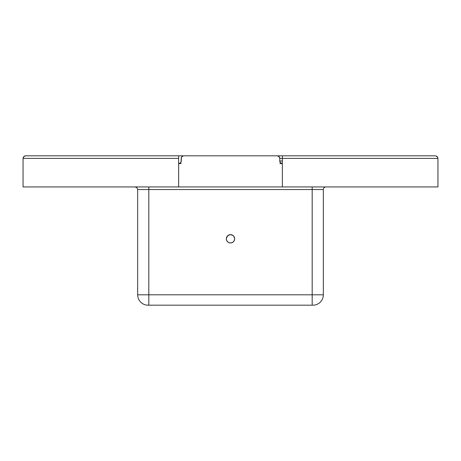 <?xml version="1.0" encoding="UTF-8"?>
<svg xmlns="http://www.w3.org/2000/svg" width="461" height="461" viewBox="0 0 461 461"><rect width="100%" height="100%" fill="white"/><g stroke="black" fill="none" stroke-linecap="round" stroke-linejoin="round"><path stroke-width="0.69" d="M232.477 235.15L230.494 234.649A4.149 4.149 0 0 1 234.649 238.798A4.149 4.149 0 0 1 226.668 240.388A4.149 4.149 0 0 1 226.351 238.804A4.149 4.149 0 0 0 230.5 242.947A4.149 4.149 0 0 1 226.351 238.804L227.112 236.401L228.062 235.438L230.5 234.649A4.149 4.149 0 0 0 227.567 235.865L227.567 235.865A4.149 4.149 0 0 0 230.5 242.947A4.149 4.149 0 0 1 226.351 238.804L227.112 236.401L228.062 235.438L230.5 234.649L228.892 234.972L227.561 235.865L226.674 237.19L226.351 238.798A4.149 4.149 0 0 0 230.5 242.947A4.149 4.149 0 0 1 226.351 238.804L227.112 236.401L228.062 235.438L230.5 234.649A4.149 4.149 0 0 0 227.567 235.865L227.567 235.865A4.149 4.149 0 0 0 230.5 242.947A4.149 4.149 0 0 1 226.351 238.804L227.112 236.401L228.062 235.438L230.5 234.649L228.892 234.972L227.561 235.865L226.674 237.19L226.351 238.798A4.149 4.149 0 0 0 230.5 242.947A4.149 4.149 0 0 1 226.351 238.804L227.112 236.401L228.062 235.438L230.5 234.649A4.149 4.149 0 0 0 227.567 235.865L227.567 235.865A4.149 4.149 0 0 0 230.5 242.947A4.149 4.149 0 0 1 226.351 238.804L227.112 236.401L228.062 235.438L230.5 234.649L228.892 234.972L227.561 235.865L226.674 237.19L226.351 238.798A4.149 4.149 0 0 0 230.5 242.947A4.149 4.149 0 0 1 226.351 238.798A4.149 4.149 0 0 1 230.5 234.649A4.149 4.149 0 0 0 227.567 235.865L227.567 235.865A4.149 4.149 0 0 0 226.351 238.792L227.112 236.401L228.062 235.438L230.5 234.649L228.892 234.972L227.561 235.865L226.674 237.19L226.351 238.798A4.149 4.149 0 0 0 230.5 242.947A4.149 4.149 0 0 1 226.351 238.804L227.112 236.401L228.062 235.438L230.5 234.649A4.149 4.149 0 0 0 227.567 235.865L227.567 235.865A4.149 4.149 0 0 0 230.5 242.947L232.09 242.63L233.433 241.731L234.332 240.388L234.649 238.798L234.39 237.346L233.433 235.865L232.079 234.96L230.5 234.649L228.892 234.972L227.561 235.865L226.674 237.19L226.351 238.798L226.668 240.388L227.567 241.731L228.91 242.63L230.5 242.947A4.149 4.149 0 0 0 234.332 240.388A4.149 4.149 0 0 1 230.5 242.947A4.149 4.149 0 0 0 234.649 238.804A4.149 4.149 0 0 1 234.332 240.383A4.149 4.149 0 0 0 234.649 238.804L234.332 237.208L234.649 238.798L233.888 236.401L232.938 235.438L230.5 234.649A4.149 4.149 0 0 0 227.567 235.865L227.567 235.865A4.149 4.149 0 0 0 226.351 238.792L226.668 237.208A4.149 4.149 0 0 0 226.351 238.792L226.674 237.19L226.351 238.798A4.149 4.149 0 0 1 226.668 237.213L227.567 235.865L226.668 237.202L226.351 238.798L226.754 237.017M233.456 235.888L233.439 235.871A4.149 4.149 0 0 0 230.506 234.649L232.09 234.966L230.5 234.649L228.91 234.966A4.149 4.149 0 0 0 228.91 234.966L230.5 234.649L228.892 234.972L230.5 234.649L228.892 234.972L230.5 234.649L232.102 234.972L230.5 234.649L232.102 234.972L230.5 234.649L232.102 234.972L230.5 234.649L232.102 234.972L230.5 234.649L232.102 234.972L230.5 234.649L232.102 234.972L230.5 234.649L232.102 234.972L230.5 234.649L232.102 234.972L230.5 234.649L228.892 234.972L227.567 235.865A4.149 4.149 0 0 0 226.668 237.208L226.351 238.798M234.251 237.029L234.649 238.798L233.888 236.401L232.938 235.438L230.5 234.649A4.149 4.149 0 0 0 227.567 235.865L226.674 237.19L227.567 235.865A4.149 4.149 0 0 0 226.668 237.208L226.674 237.196M228.512 235.156L226.668 237.208L227.567 235.865L226.668 237.208L227.567 235.865L228.91 234.966L227.567 235.865A4.149 4.149 0 0 1 230.494 234.649L228.898 234.972L227.561 235.865L228.904 234.966L230.5 234.649A4.149 4.149 0 0 1 233.433 235.865L234.332 237.208A4.149 4.149 0 0 1 234.649 238.792A4.149 4.149 0 0 0 234.332 237.213L233.433 235.865A4.149 4.149 0 0 1 234.332 237.208A4.149 4.149 0 0 0 233.433 235.865L232.459 235.139M137.666 189.529L148.817 189.529L148.817 186.935L148.817 189.529L312.183 189.529L312.183 186.935L312.183 294.81L148.817 294.81L148.817 189.529L323.334 189.529A2.593 2.593 0 0 1 325.927 186.935A2.593 2.593 0 0 0 323.334 189.529L312.183 189.529L312.183 294.81L323.334 294.81A10.373 10.373 0 0 1 312.961 305.182L148.039 305.182A10.373 10.373 0 0 1 137.666 294.81L148.817 294.81L137.666 294.81A10.373 10.373 0 0 0 148.039 305.182L148.817 305.182L148.817 189.529L137.666 189.529L137.666 294.81L137.666 189.529L136.905 187.696L135.073 186.935M279.827 163.597L282.363 163.597A2.593 2.593 0 0 1 279.769 161.004L279.769 158.411L282.363 158.411L282.363 155.818L435.357 155.818L437.189 156.579L437.95 158.411L437.189 156.579L435.357 155.818L282.363 155.818L282.363 158.411L437.95 158.411L437.95 186.935L437.95 158.411L282.363 158.411L282.363 186.935L437.95 186.935L23.05 186.935L178.638 186.935L178.638 158.411L23.05 158.411L23.05 186.935L23.05 158.411L178.638 158.411L178.638 155.818L25.643 155.818L23.811 156.579L23.05 158.411L23.367 157.166M178.638 163.597L179.629 163.401L181.035 161.995L181.231 158.411A2.593 2.593 0 0 1 183.824 155.818L277.176 155.818L183.824 155.818L182.833 156.014L181.427 157.42L181.231 161.004A2.593 2.593 0 0 1 178.638 163.597L181.173 163.597M282.247 155.818L274.508 155.818M277.176 155.818A2.593 2.593 0 0 1 279.769 158.411L279.009 156.579L277.176 155.818L183.824 155.818M282.363 158.411L282.363 186.935L178.638 186.935L178.638 155.818L25.643 155.818L24.652 156.014L25.643 155.818L24.652 156.014L23.246 157.42L23.811 156.579M282.363 161.004L279.769 161.004L279.769 158.411M437.189 156.579L436.348 156.014L437.754 157.42L437.95 158.411M23.05 158.411L23.246 157.42M292.735 155.818L168.265 155.818M312.961 305.182A10.373 10.373 0 0 0 323.334 294.81L312.183 294.81L312.183 305.182L312.961 305.182M148.817 305.182L312.183 305.182L312.183 294.81L148.817 294.81L148.817 305.182M234.326 237.19L234.332 237.202A4.149 4.149 0 0 1 230.5 242.947A4.149 4.149 0 0 0 233.433 235.865L234.332 237.208A4.149 4.149 0 0 1 230.5 242.947A4.149 4.149 0 0 0 234.649 238.804L233.888 236.401L232.938 235.438L230.5 234.649L232.096 234.966L233.433 235.865L234.326 237.19L234.649 238.798A4.149 4.149 0 0 0 233.439 235.871L233.433 235.865A4.149 4.149 0 0 1 230.5 242.947A4.149 4.149 0 0 0 234.649 238.804L233.888 236.401L232.938 235.438L230.5 234.649A4.149 4.149 0 0 1 233.433 235.865L234.326 237.19L234.649 238.798A4.149 4.149 0 0 0 230.506 234.649L232.108 234.972L233.433 235.865A4.149 4.149 0 0 1 230.5 242.947A4.149 4.149 0 0 0 234.649 238.804L233.888 236.401L232.938 235.438L230.5 234.649A4.149 4.149 0 0 1 233.433 235.865L234.326 237.19L234.649 238.798A4.149 4.149 0 0 0 233.439 235.871L233.433 235.865A4.149 4.149 0 0 0 230.506 234.649L232.108 234.972L233.433 235.865A4.149 4.149 0 0 1 230.5 242.947A4.149 4.149 0 0 0 234.649 238.804L233.888 236.401L232.938 235.438L230.5 234.649A4.149 4.149 0 0 1 233.433 235.865L234.326 237.19L234.649 238.798A4.149 4.149 0 0 0 230.506 234.649L232.108 234.972L233.433 235.865A4.149 4.149 0 0 1 230.5 242.947A4.149 4.149 0 0 0 234.649 238.804L233.888 236.401L232.938 235.438L230.5 234.649A4.149 4.149 0 0 1 233.433 235.865L234.326 237.19L234.649 238.798A4.149 4.149 0 0 0 233.439 235.871L233.433 235.865A4.149 4.149 0 0 0 230.506 234.649L232.108 234.972L233.433 235.865A4.149 4.149 0 0 1 230.5 242.947A4.149 4.149 0 0 0 234.649 238.804L233.888 236.401L232.938 235.438L230.5 234.649A4.149 4.149 0 0 1 233.433 235.865L234.326 237.19L234.649 238.798A4.149 4.149 0 0 0 233.439 235.871L233.433 235.865A4.149 4.149 0 0 0 230.506 234.649L232.108 234.972L233.433 235.865A4.149 4.149 0 0 1 234.332 237.208A4.149 4.149 0 0 0 233.439 235.871L234.326 237.19L234.649 238.798L234.326 237.19L233.433 235.865A4.149 4.149 0 0 0 230.506 234.649A4.149 4.149 0 0 1 233.433 235.865L233.433 235.865A4.149 4.149 0 0 0 230.506 234.649L232.108 234.972L233.439 235.865A4.149 4.149 0 0 0 230.506 234.649L232.108 234.972M282.363 163.597L280.53 162.837L279.769 161.004M323.334 189.529L323.334 294.81"/></g></svg>
